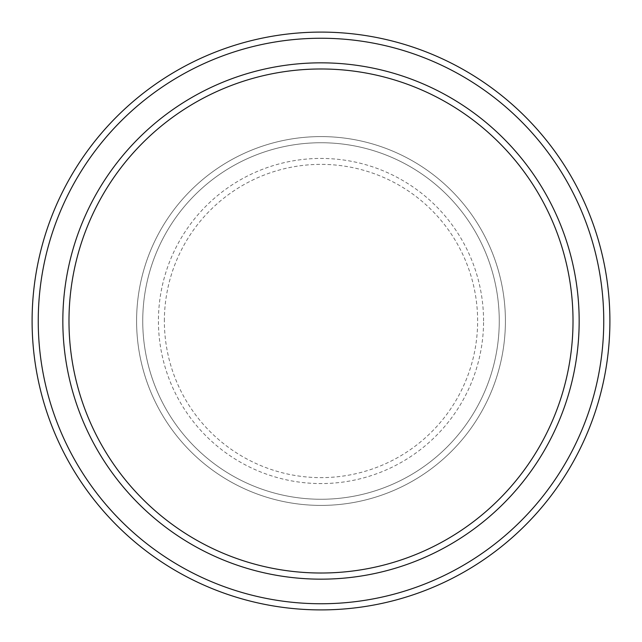 <?xml version="1.0" encoding="UTF-8"?>
<svg xmlns="http://www.w3.org/2000/svg" width="642" height="642" viewBox="0 0 642 642"><rect width="100%" height="100%" fill="white"/><g stroke="black" fill="none" stroke-linecap="round" stroke-linejoin="round"><path stroke-width="0.48" stroke-dasharray="3.21 2.41" d="M136.594 321A184.406 184.406 0 0 0 321 505.406A184.406 184.406 0 0 0 505.406 321A184.406 184.406 0 0 0 321 136.594A184.406 184.406 0 0 0 136.594 321A184.406 184.406 0 0 0 321 505.406A184.406 184.406 0 0 0 505.406 321A184.406 184.406 0 0 0 321 136.594A184.406 184.406 0 0 0 136.594 321A184.406 184.406 0 0 0 321 505.406A184.406 184.406 0 0 0 505.406 321A184.406 184.406 0 0 0 321 136.594A184.406 184.406 0 0 0 136.594 321A184.406 184.406 0 0 0 321 505.406A184.406 184.406 0 0 0 505.406 321A184.406 184.406 0 0 0 321 136.594A184.406 184.406 0 0 0 136.594 321A184.406 184.406 0 0 0 321 505.406A184.406 184.406 0 0 0 505.406 321A184.406 184.406 0 0 0 321 136.594A184.406 184.406 0 0 0 136.594 321A184.406 184.406 0 0 0 321 505.406A184.406 184.406 0 0 0 505.406 321A184.406 184.406 0 0 0 321 136.594A184.406 184.406 0 0 0 136.594 321A184.406 184.406 0 0 0 321 505.406A184.406 184.406 0 0 0 505.406 321A184.406 184.406 0 0 0 321 136.594A184.406 184.406 0 0 0 136.594 321A184.406 184.406 0 0 0 321 505.406A184.406 184.406 0 0 0 505.406 321A184.406 184.406 0 0 0 321 136.594A184.406 184.406 0 0 0 136.594 321M142.741 321A178.259 178.259 0 0 0 321 499.259A178.259 178.259 0 0 0 499.259 321A178.259 178.259 0 0 0 321 142.741A178.259 178.259 0 0 0 142.741 321A178.259 178.259 0 0 0 321 499.259A178.259 178.259 0 0 0 499.259 321A178.259 178.259 0 0 0 321 142.741A178.259 178.259 0 0 0 142.741 321A178.259 178.259 0 0 0 321 499.259A178.259 178.259 0 0 0 499.259 321A178.259 178.259 0 0 0 321 142.741A178.259 178.259 0 0 0 142.741 321A178.259 178.259 0 0 0 321 499.259A178.259 178.259 0 0 0 499.259 321A178.259 178.259 0 0 0 321 142.741A178.259 178.259 0 0 0 142.741 321A178.259 178.259 0 0 0 321 499.259A178.259 178.259 0 0 0 499.259 321A178.259 178.259 0 0 0 321 142.741A178.259 178.259 0 0 0 142.741 321M68.983 321A252.017 252.017 0 0 1 321 68.983A252.017 252.017 0 0 1 573.017 321A252.017 252.017 0 0 1 321 573.017A252.017 252.017 0 0 1 68.983 321A252.017 252.017 0 0 0 321 573.017A252.017 252.017 0 0 0 573.017 321A252.017 252.017 0 0 1 321 573.017A252.017 252.017 0 0 1 68.983 321A252.017 252.017 0 0 1 321 68.983A252.017 252.017 0 0 1 573.017 321A252.017 252.017 0 0 0 321 68.983A252.017 252.017 0 0 0 68.983 321M579.164 321A258.164 258.164 0 0 0 321 62.836A258.164 258.164 0 0 0 62.836 321A258.164 258.164 0 0 0 321 579.164A258.164 258.164 0 0 0 579.164 321A258.164 258.164 0 0 0 321 62.836A258.164 258.164 0 0 0 62.836 321A258.164 258.164 0 0 0 321 579.164A258.164 258.164 0 0 0 579.164 321A258.164 258.164 0 0 0 321 62.836A258.164 258.164 0 0 0 62.836 321A258.164 258.164 0 0 0 321 579.164A258.164 258.164 0 0 0 579.164 321A258.164 258.164 0 0 1 321 579.164A258.164 258.164 0 0 1 62.836 321A258.164 258.164 0 0 0 321 579.164A258.164 258.164 0 0 0 579.164 321A258.164 258.164 0 0 0 321 62.836A258.164 258.164 0 0 0 62.836 321A258.164 258.164 0 0 1 321 62.836A258.164 258.164 0 0 1 579.164 321M609.9 321A288.9 288.9 0 0 0 321 32.1A288.9 288.9 0 0 0 32.1 321A288.9 288.9 0 0 0 321 609.9A288.9 288.9 0 0 0 609.9 321M164.368 321A156.632 156.632 0 0 1 321 164.368A156.632 156.632 0 0 1 477.632 321A156.632 156.632 0 0 1 321 477.632A156.632 156.632 0 0 1 164.368 321M483.57 321A162.57 162.57 0 0 0 321 158.43A162.57 162.57 0 0 0 158.43 321A162.57 162.57 0 0 0 321 483.57A162.57 162.57 0 0 0 483.57 321"/><path stroke-width="0.96" d="M573.017 321A252.017 252.017 0 0 0 321 68.983A252.017 252.017 0 0 0 68.983 321A252.017 252.017 0 0 0 321 573.017A252.017 252.017 0 0 0 573.017 321M62.836 321A258.164 258.164 0 0 1 321 62.836A258.164 258.164 0 0 1 579.164 321A258.164 258.164 0 0 1 321 579.164A258.164 258.164 0 0 1 62.836 321M603.753 321A282.753 282.753 0 0 0 321 38.247A282.753 282.753 0 0 0 38.247 321A282.753 282.753 0 0 0 321 603.753A282.753 282.753 0 0 0 603.753 321M32.1 321A288.9 288.9 0 0 1 321 32.1A288.9 288.9 0 0 1 609.9 321A288.9 288.9 0 0 1 321 609.9A288.9 288.9 0 0 1 32.1 321"/></g></svg>
